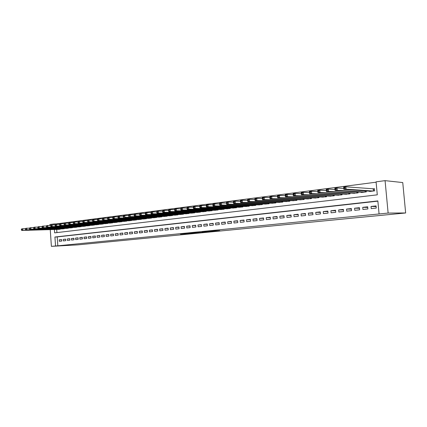 <?xml version="1.0" encoding="UTF-8"?>
<svg xmlns="http://www.w3.org/2000/svg" width="427" height="427" viewBox="0 0 427 427"><rect width="100%" height="100%" fill="white"/><g stroke="black" fill="none" stroke-linecap="round" stroke-linejoin="round"><path stroke-width="0.64" d="M212.924 231.333L219.798 230.671L212.646 230.964L205.51 231.647L212.924 231.333M185.857 233.847L195.139 233.078L186.861 233.473L180.482 234.119L193.372 233.217L185.857 233.847M377.879 201.144L57.213 236.921L57.826 245.813L51.389 246.352L77.762 244.868L405.65 212.972L402.752 182.564L385.074 180.648L376.075 181.827L377.287 194.835L54.64 232.859L54.405 229.507M57.826 245.813L388.127 213.062L405.65 212.972M204.33 232.165L212.011 231.429L204.314 231.957M203.231 232.293L188.622 233.307L203.225 232.267M371.223 208.6L376.256 208.072L376.059 205.915L371.02 206.454L371.223 208.6M362.934 209.47L367.887 208.947L367.69 206.812L362.736 207.341L362.934 209.47M354.784 210.324L359.657 209.812L359.459 207.693L354.586 208.216L354.784 210.324M346.761 211.168L351.56 210.66L351.368 208.563L346.569 209.075L346.761 211.168M338.867 211.995L343.591 211.498L343.399 209.411L338.68 209.919L338.867 211.995M331.101 212.811L335.745 212.32L335.558 210.255L330.914 210.751L331.101 212.811M323.458 213.612L328.032 213.132L327.845 211.077L323.276 211.568L323.458 213.612M315.932 214.402L320.431 213.927L320.25 211.893L315.75 212.374L315.932 214.402M308.524 215.176L312.954 214.712L312.777 212.694L308.347 213.169L308.524 215.176M301.232 215.945L305.593 215.486L305.417 213.479L301.056 213.948L301.232 215.945M294.048 216.697L298.345 216.243L298.169 214.258L293.877 214.717L294.048 216.697M286.976 217.439L291.203 216.996L291.033 215.021L286.805 215.475L286.976 217.439M280.005 218.17L284.174 217.733L284.003 215.774L279.84 216.217L280.005 218.17M273.141 218.891L277.251 218.459L277.08 216.516L272.976 216.953L273.141 218.891M266.384 219.601L270.424 219.174L270.264 217.247L266.218 217.679L266.384 219.601M259.717 220.3L263.705 219.878L263.544 217.962L259.557 218.389L259.717 220.3M253.158 220.989L257.081 220.578L256.921 218.672L252.997 219.094L253.158 220.989M246.683 221.666L250.558 221.261L250.398 219.371L246.528 219.788L246.683 221.666M240.31 222.334L244.127 221.933L243.966 220.06L240.155 220.465L240.31 222.334M234.023 222.995L237.786 222.6L237.631 220.738L233.873 221.143L234.023 222.995M227.831 223.647L231.535 223.257L231.386 221.405L227.676 221.805L227.831 223.647M221.72 224.287L225.376 223.903L225.226 222.067L221.57 222.456L221.72 224.287M215.699 224.917L219.302 224.538L219.152 222.718L215.55 223.102L215.699 224.917M209.758 225.541L213.313 225.168L213.164 223.358L209.614 223.737L209.758 225.541M203.898 226.155L207.405 225.787L207.26 223.988L203.754 224.367L203.898 226.155M198.123 226.764L201.581 226.401L201.437 224.613L197.979 224.981L198.123 226.764M192.422 227.361L195.833 227.004L195.694 225.226L192.283 225.595L192.422 227.361M186.802 227.949L190.164 227.596L190.026 225.835L186.663 226.193L186.802 227.949M181.256 228.53L184.576 228.183L184.437 226.433L181.123 226.79L181.256 228.53M175.785 229.107L179.057 228.76L178.924 227.025L175.652 227.372L175.785 229.107M170.384 229.673L173.618 229.331L173.485 227.607L170.25 227.954L170.384 229.673M165.057 230.233L168.243 229.897L168.115 228.183L164.923 228.525L165.057 230.233M159.799 230.783L162.943 230.452L162.815 228.749L159.666 229.085L159.799 230.783M154.606 231.327L157.712 231.002L157.584 229.31L154.478 229.641L154.606 231.327M149.487 231.866L152.551 231.546L152.423 229.859L149.359 230.19L149.487 231.866M144.427 232.395L147.454 232.08L147.326 230.409L144.299 230.729L144.427 232.395M139.437 232.918L142.421 232.608L142.298 230.948L139.309 231.263L139.437 232.918M134.505 233.436L137.457 233.126L137.329 231.477L134.382 231.792L134.505 233.436M129.637 233.948L132.551 233.644L132.429 232L129.514 232.315L129.637 233.948M124.828 234.455L127.705 234.151L127.588 232.523L124.711 232.827L124.828 234.455M120.083 234.951L122.923 234.653L122.805 233.035L119.966 233.339L120.083 234.951M115.397 235.442L118.199 235.149L118.082 233.537L115.274 233.841L115.397 235.442M110.764 235.928L113.534 235.64L113.417 234.039L110.646 234.332L110.764 235.928M106.19 236.409L108.928 236.12L108.81 234.53L106.072 234.823L106.19 236.409M101.669 236.884L104.375 236.601L104.257 235.021L101.557 235.309L101.669 236.884M97.207 237.353L99.875 237.07L99.763 235.501L97.094 235.784L97.207 237.353M92.792 237.812L95.434 237.535L95.322 235.976L92.68 236.259L92.792 237.812M88.437 238.271L91.047 237.999L90.935 236.446L88.325 236.723L88.437 238.271M84.13 238.725L86.708 238.453L86.596 236.91L84.018 237.188L84.13 238.725M79.876 239.168L82.422 238.901L82.31 237.369L79.764 237.642L79.876 239.168M75.664 239.611L78.184 239.35L78.077 237.823L75.558 238.09L75.664 239.611M71.512 240.049L73.999 239.787L73.892 238.271L71.405 238.538L71.512 240.049M67.402 240.481L69.857 240.22L69.756 238.714L67.295 238.976L67.402 240.481M63.34 240.903L65.769 240.652L65.667 239.152L63.233 239.414L63.34 240.903M61.621 239.584L59.22 239.841L59.321 241.324L61.728 241.074L61.621 239.584M376.107 182.19L56.311 223.903L56.343 224.388M56.695 229.443L56.914 232.587M369.606 191.195L369.633 191.472L374.655 190.858L374.452 188.707L372.984 188.894M366.222 190.965L366.307 191.878L361.365 192.481L361.343 192.214M358.018 192.006L358.098 192.881L353.214 193.217M349.948 193.031L350.023 193.863L345.219 194.205M342.006 194.034L342.075 194.835L337.346 195.176M334.186 195.022L334.256 195.79L329.601 196.132M326.495 195.988L326.559 196.73L321.979 197.066M318.921 196.943L318.985 197.653L314.475 197.995M311.464 197.877L311.529 198.566L307.088 198.902M304.125 198.801L304.184 199.462L299.818 199.799M296.898 199.703L296.957 200.343L292.655 200.679M289.784 200.594L289.837 201.213L285.599 201.544M282.77 201.475L282.823 202.067L278.65 202.398M275.869 202.334L275.917 202.91L271.807 203.241M269.063 203.183L269.111 203.743L265.06 204.069M262.359 204.021L262.408 204.56L258.42 204.885M255.757 204.843L255.8 205.366L251.871 205.691M249.251 205.654L249.293 206.161L245.418 206.481M242.835 206.449L242.878 206.946L239.061 207.266M236.515 207.239L236.553 207.719L232.79 208.034M230.281 208.013L230.318 208.477L226.609 208.792M224.138 208.776L224.175 209.23L220.519 209.54M218.08 209.529L218.117 209.967L214.509 210.276M212.107 210.271L212.139 210.698L208.584 211.002M206.214 211.002L206.246 211.418L202.74 211.717M200.402 211.723L200.439 212.128L196.98 212.427M194.675 212.432L194.707 212.827L191.296 213.121M189.022 213.132L189.049 213.516L185.686 213.81M183.445 213.82L183.471 214.199L180.157 214.487M177.942 214.503L177.968 214.866L174.696 215.16M172.513 215.176L172.54 215.534L169.311 215.816M167.154 215.838L167.181 216.185L163.995 216.468M161.87 216.489L161.897 216.831L158.748 217.113M156.65 217.135L156.677 217.466L153.571 217.749M151.5 217.77L151.526 218.096L148.457 218.373M146.413 218.4L146.44 218.72L143.413 218.992M141.396 219.019L141.417 219.329L138.428 219.601M136.437 219.633L136.464 219.937L133.512 220.204M131.548 220.236L131.569 220.535L128.655 220.796M126.712 220.834L126.734 221.122L123.857 221.389M121.941 221.421L121.962 221.704L119.122 221.965M117.233 222.003L117.249 222.28L114.447 222.542M112.573 222.574L112.595 222.851L109.824 223.107M107.978 223.145L105.261 223.663M103.435 223.705L100.751 224.218M98.952 224.255L96.294 224.762M94.516 224.805L91.896 225.301M90.134 225.344L87.546 225.835M85.811 225.878L83.249 226.358M81.53 226.401L79 226.876M77.303 226.924L74.805 227.394M73.129 227.436L70.658 227.901M68.998 227.943L66.553 228.402M64.915 228.445L62.502 228.899M60.885 228.941L58.494 229.39M49.954 225.456L49.89 224.49L54.026 223.951L54.09 224.896M56.311 223.903L54.026 223.951M50.242 229.63L51.389 246.352M379.075 213.959L377.852 200.914L54.928 237.017L55.542 245.941M388.127 213.062L385.074 180.648M57.213 236.921L54.928 237.017M371.02 206.454L376.118 206.545M362.736 207.341L367.748 207.41M354.586 208.216L359.513 208.269M346.569 209.075L351.416 209.113M338.68 209.919L343.447 209.94M330.914 210.751L335.606 210.762M323.276 211.568L327.888 211.568M315.75 212.374L320.293 212.363M308.347 213.169L312.815 213.148M301.056 213.948L305.454 213.916M293.877 214.717L298.206 214.68M286.805 215.475L291.07 215.432M279.84 216.217L284.04 216.169M272.976 216.953L277.112 216.9M266.218 217.679L270.296 217.615M259.557 218.389L263.571 218.325M252.997 219.094L256.953 219.019M246.528 219.788L250.425 219.708M240.155 220.465L243.993 220.391M233.873 221.143L237.658 221.058M227.676 221.805L231.407 221.72M221.57 222.456L225.248 222.371M215.55 223.102L219.174 223.011M209.614 223.737L213.185 223.641M203.754 224.367L207.282 224.266M197.979 224.981L201.459 224.885M192.283 225.595L195.715 225.493M186.663 226.193L190.047 226.091M181.123 226.79L184.459 226.684M175.652 227.372L178.945 227.271M170.25 227.954L173.501 227.847M164.923 228.525L168.131 228.413M159.666 229.085L162.831 228.979M154.478 229.641L157.6 229.534M149.359 230.19L152.439 230.078M144.299 230.729L147.342 230.623M139.309 231.263L142.314 231.156M134.382 231.792L137.345 231.68M129.514 232.315L132.445 232.203M124.711 232.827L127.598 232.715M119.966 233.339L122.816 233.222M115.274 233.841L118.098 233.724M110.646 234.332L113.433 234.22M106.072 234.823L108.826 234.711M101.557 235.309L104.273 235.197M97.094 235.784L99.774 235.672M92.68 236.259L95.333 236.147M88.325 236.723L90.946 236.611M84.018 237.188L86.606 237.07M79.764 237.642L82.326 237.529M75.558 238.09L78.088 237.978M71.405 238.538L73.903 238.426M67.295 238.976L69.766 238.864M63.233 239.414L65.673 239.301M59.22 239.841L61.632 239.728M210.586 231.546L202.136 232.021L210.586 231.546M198.502 232.672L201.688 232.4L198.502 232.672M343.948 188.627L344.84 188.515L344.754 187.576L343.863 187.693L343.847 189.449L343.634 187.111L345.859 186.823L346.073 189.166L343.847 189.449L371.09 191.296M374.468 188.883L345.859 186.823L344.754 187.576M373.182 191.04L346.073 189.166L344.84 188.515M343.634 187.111L343.863 187.693M335.142 189.759L336.012 189.647L335.932 188.718L335.056 188.83L335.056 190.57L334.848 188.254L337.031 187.971L337.239 190.293L335.056 190.57L362.801 192.305M343.756 188.446L337.031 187.971L335.932 188.718M364.861 192.054L337.239 190.293L336.012 189.647M334.848 188.254L335.056 188.83M326.484 190.864L327.344 190.757L327.258 189.834L326.404 189.946L326.42 191.67L326.217 189.374L328.358 189.097L328.566 191.397L326.42 191.67L354.65 193.303M334.96 189.529L328.358 189.097L327.258 189.834M356.678 193.052L328.566 191.397L327.344 190.757M326.217 189.374L326.404 189.946M317.982 191.958L318.825 191.846L318.745 190.933L317.901 191.045L317.939 192.748L317.736 190.474L319.839 190.202L320.042 192.481L317.939 192.748L346.628 194.28M326.324 190.597L319.839 190.202L318.745 190.933M348.624 194.034L320.042 192.481L318.825 191.846M317.736 190.474L317.901 191.045M309.628 193.025L310.456 192.919L310.376 192.017L309.548 192.123L309.602 193.81L309.404 191.552L311.47 191.285L311.673 193.548L309.602 193.81L338.739 195.24M317.837 191.648L311.47 191.285L310.376 192.017M340.698 195.006L311.673 193.548L310.456 192.919M309.404 191.552L309.548 192.123M301.419 194.077L302.236 193.975L302.156 193.079L301.339 193.18L301.409 194.851L301.211 192.62L303.245 192.353L303.442 194.595L301.409 194.851L330.968 196.19M309.5 192.678L303.245 192.353L302.156 193.079M332.9 195.956L303.442 194.595L302.236 193.975M301.211 192.62L301.339 193.18M293.349 195.112L294.15 195.011L294.075 194.12L293.274 194.226L293.36 195.876L293.162 193.661L295.164 193.404L295.356 195.625L293.36 195.876L323.324 197.125M301.307 193.698L295.164 193.404L294.075 194.12M325.225 196.89L295.356 195.625L294.15 195.011M293.162 193.661L293.274 194.226M285.423 196.126L286.207 196.03L286.133 195.144L285.343 195.246L285.444 196.884L285.252 194.691L287.216 194.434L287.408 196.633L285.444 196.884L315.799 198.043M293.253 194.701L287.216 194.434L286.133 195.144M317.672 197.813L287.408 196.633L286.207 196.03M285.252 194.691L285.343 195.246M277.625 197.13L278.399 197.028L278.324 196.153L277.55 196.255L277.662 197.877L277.475 195.699L279.407 195.449L279.594 197.632L277.662 197.877L308.39 198.945M285.337 195.689L279.407 195.449L278.324 196.153M310.232 198.72L279.594 197.632L278.399 197.028M277.475 195.699L277.55 196.255M269.955 198.112L270.718 198.011L270.643 197.146L269.88 197.242L270.008 198.849L269.827 196.692L271.727 196.441L271.908 198.608L270.008 198.849L301.099 199.836M277.555 196.666L271.727 196.441L270.643 197.146M302.914 199.617L271.908 198.608L270.718 198.011M269.827 196.692L269.88 197.242M262.343 198.219L262.418 199.078L263.165 198.982L263.091 198.123L262.343 198.219L262.301 197.664L264.169 197.423L264.356 199.569L262.482 199.809L293.915 200.717M269.901 197.621L264.169 197.423L263.091 198.123M295.703 200.498L264.356 199.569L263.165 198.982M262.482 199.809L262.418 199.078M254.93 199.174L254.999 200.028L255.736 199.932L255.666 199.078L254.93 199.174L254.903 198.624L256.739 198.39L256.921 200.519L255.084 200.754L286.843 201.576M262.375 198.566L256.739 198.39L255.666 199.078M288.599 201.363L256.921 200.519L255.736 199.932M255.084 200.754L254.999 200.028M247.633 200.119L247.708 200.962L248.429 200.871L248.359 200.023L247.633 200.119L247.623 199.569L249.432 199.334L249.608 201.448L247.799 201.677L279.872 202.43M254.956 199.494L249.432 199.334L248.359 200.023M281.606 202.217L249.608 201.448L248.429 200.871M247.799 201.677L247.708 200.962M240.46 201.042L240.529 201.88L241.244 201.79L241.175 200.952L240.46 201.042L240.465 200.498L242.242 200.268L242.419 202.366L240.636 202.59L273.013 203.268M247.66 200.412L242.242 200.268L241.175 200.952M274.716 203.06L242.419 202.366L241.244 201.79M240.636 202.59L240.529 201.88M233.398 201.955L233.468 202.788L234.172 202.697L234.103 201.864L233.398 201.955L233.42 201.411L235.17 201.186L235.341 203.268L233.59 203.487L266.251 204.09M240.481 201.314L235.17 201.186L234.103 201.864M267.932 203.887L235.341 203.268L234.172 202.697M233.59 203.487L233.468 202.788M226.454 202.852L226.518 203.679L227.212 203.588L227.143 202.761L226.454 202.852L226.486 202.313L228.205 202.088L228.376 204.154L226.652 204.373L259.589 204.907M233.42 202.201L228.205 202.088L227.143 202.761M261.244 204.704L228.376 204.154L227.212 203.588M226.652 204.373L226.518 203.679M219.617 203.732L219.681 204.554L220.359 204.469L220.295 203.647L219.617 203.732L219.659 203.199L221.357 202.98L221.522 205.024L219.825 205.243L253.024 205.707M226.47 203.076L221.357 202.98L220.295 203.647M254.657 205.51L221.522 205.024L220.359 204.469M219.825 205.243L219.681 204.554M212.886 204.602L212.95 205.419L213.617 205.328L213.553 204.517L212.886 204.602L212.94 204.069L214.61 203.855L214.776 205.883L213.105 206.097L246.555 206.497M219.633 203.935L214.61 203.855L213.553 204.517M248.162 206.3L214.776 205.883L213.617 205.328M213.105 206.097L212.95 205.419M206.257 205.462L206.321 206.268L206.983 206.182L206.914 205.376L206.257 205.462L206.326 204.928L207.97 204.714L208.136 206.732L206.492 206.94L240.177 207.276M212.897 204.789L207.97 204.714L206.914 205.376M241.762 207.079L208.136 206.732L206.983 206.182M206.492 206.94L206.321 206.268M199.735 206.3L199.799 207.1L200.444 207.02L200.38 206.22L199.735 206.3L199.815 205.771L201.432 205.563L201.592 207.565L199.975 207.768L233.895 208.04M206.273 205.622L201.432 205.563L200.38 206.22M235.453 207.853L201.592 207.565L200.444 207.02M199.975 207.768L199.799 207.1M193.308 207.132L193.372 207.928L194.013 207.842L193.949 207.047L193.308 207.132L193.404 206.604L194.995 206.396L195.155 208.381L193.559 208.584L227.698 208.798M199.745 206.449L194.995 206.396L193.949 207.047M229.235 208.611L195.155 208.381L194.013 207.842M193.559 208.584L193.372 207.928M186.983 207.949L187.047 208.734L187.672 208.654L187.613 207.869L186.983 207.949L187.09 207.426L188.659 207.218L188.814 209.193L187.245 209.39L221.586 209.545M193.319 207.26L188.659 207.218L187.613 207.869M223.107 209.358L188.814 209.193L187.672 208.654M187.245 209.39L187.047 208.734M180.754 208.755L180.813 209.534L181.432 209.454L181.374 208.675L180.754 208.755L180.867 208.232L182.414 208.029L182.569 209.988L181.021 210.18L215.566 210.281M186.994 208.061L182.414 208.029L181.374 208.675M217.06 210.095L182.569 209.988L181.432 209.454M181.021 210.18L180.813 209.534M174.616 209.545L174.675 210.319L175.283 210.244L175.225 209.465L174.616 209.545L174.739 209.027L176.266 208.83L176.415 210.767L174.894 210.965L209.625 211.002M180.76 208.851L176.266 208.83L175.225 209.465M211.103 210.826L176.415 210.767L175.283 210.244M174.894 210.965L174.675 210.319M168.569 210.324L168.628 211.098L169.231 211.018L169.172 210.249L168.569 210.324L168.708 209.806L170.208 209.614L170.357 211.541L168.857 211.733L203.77 211.717M174.622 209.63L170.208 209.614L169.172 210.249M205.227 211.541L170.357 211.541L169.231 211.018M168.857 211.733L168.628 211.098M162.612 211.093L162.671 211.861L163.263 211.787L163.205 211.018L162.612 211.093L162.756 210.58L164.235 210.388L164.384 212.299L162.906 212.491L197.989 212.422M168.574 210.399L164.235 210.388L163.205 211.018M199.43 212.251L164.384 212.299L163.263 211.787M162.906 212.491L162.671 211.861M156.741 211.851L156.8 212.614L157.382 212.539L157.323 211.776L156.741 211.851L156.896 211.338L158.353 211.151L158.502 213.052L157.045 213.233L192.294 213.121M162.618 211.157L158.353 211.151L157.323 211.776M193.709 212.945L158.502 213.052L157.382 212.539M157.045 213.233L156.8 212.614M150.961 212.598L151.014 213.356L151.59 213.281L151.532 212.523L150.961 212.598L151.126 212.091L152.562 211.904L152.706 213.788L151.265 213.97L186.674 213.804M156.746 211.899L152.562 211.904L151.532 212.523M188.072 213.633L152.706 213.788L151.59 213.281M151.265 213.97L151.014 213.356M145.255 213.335L145.313 214.082L145.879 214.012L145.826 213.265L145.255 213.335L145.431 212.827L146.845 212.646L146.989 214.514L145.575 214.696L181.128 214.482M150.961 212.635L146.845 212.646L145.826 213.265M182.505 214.317L146.989 214.514L145.879 214.012M145.575 214.696L145.313 214.082M139.64 214.06L139.693 214.802L140.253 214.733L140.195 213.991L139.64 214.06L139.821 213.559L141.214 213.377L141.358 215.235L139.96 215.411L175.652 215.149M145.26 213.361L141.214 213.377L140.195 213.991M177.013 214.984L141.358 215.235L140.253 214.733M139.96 215.411L139.693 214.802M123.254 216.179L123.307 216.905L123.841 216.836L123.787 216.11L123.254 216.179L123.462 215.678L124.796 215.507L128.639 215.475L128.692 216.217L129.237 216.147L129.178 215.411L128.639 215.48L128.837 214.978L130.192 214.808L134.099 214.781L134.153 215.512L134.702 215.443L134.649 214.706L134.099 214.776L134.291 214.274L135.663 214.098L135.802 215.939L134.43 216.115L170.256 215.811M139.64 214.076L135.663 214.098L134.649 214.706M171.595 215.646L135.802 215.939L134.702 215.443M134.43 216.115L134.153 215.512M166.252 216.297L130.331 216.638L164.929 216.462M129.178 215.411L130.192 214.808L130.331 216.638L129.237 216.147M128.975 216.809L128.692 216.217M160.974 216.943L124.935 217.322L159.666 217.103M123.787 216.11L124.796 215.507L124.935 217.322L123.841 216.836M123.595 217.492L123.307 216.905M117.943 216.863L117.996 217.583L118.525 217.519L118.471 216.793L117.943 216.863L118.162 216.366L119.48 216.195L119.613 218L118.295 218.17L154.478 217.738M123.259 216.163L119.48 216.195L118.471 216.793M155.77 217.578L119.613 218L118.525 217.519M118.295 218.17L117.996 217.583M112.707 217.54L112.76 218.256L113.278 218.192L113.23 217.471L112.707 217.54L112.931 217.044L114.233 216.879L114.361 218.672L113.064 218.837L149.354 218.362M117.953 216.841L114.233 216.879L113.23 217.471M150.63 218.208L114.361 218.672L113.278 218.192M113.064 218.837L112.76 218.256M107.545 218.208L107.593 218.918L108.111 218.854L108.058 218.138L107.545 218.208L107.775 217.711L109.056 217.546L109.189 219.329L107.903 219.494L144.299 218.982M112.723 217.508L109.056 217.546L108.058 218.138M145.554 218.827L109.189 219.329L108.111 218.854M107.903 219.494L107.593 218.918M102.448 218.864L102.501 219.569L103.008 219.505L102.955 218.8L102.448 218.864L102.688 218.373L103.953 218.208L104.081 219.98L102.816 220.14L139.303 219.59M107.561 218.165L103.953 218.208L102.955 218.8M140.547 219.435L104.081 219.98L103.008 219.505M102.816 220.14L102.501 219.569M97.425 219.51L97.473 220.215L97.975 220.151L97.922 219.446L97.425 219.51L97.671 219.024L98.92 218.864L99.043 220.62L97.799 220.78L134.377 220.188M102.469 218.816L98.92 218.864L97.922 219.446M135.599 220.038L99.043 220.62L97.975 220.151M97.799 220.78L97.473 220.215M92.467 220.151L92.52 220.85L93.011 220.786L92.963 220.086L92.467 220.151L92.718 219.665L93.951 219.505L94.079 221.255L92.846 221.41L129.509 220.786M97.452 219.457L93.951 219.505L92.963 220.086M130.721 220.636L94.079 221.255L93.011 220.786M92.846 221.41L92.52 220.85M87.578 220.786L87.626 221.48L88.111 221.416L88.063 220.722L87.578 220.786L87.834 220.3L89.051 220.145L89.174 221.88L87.962 222.035L124.7 221.373M92.499 220.092L89.051 220.145L88.063 220.722M125.896 221.223L89.174 221.88L88.111 221.416M87.962 222.035L87.626 221.48M82.753 221.405L82.801 222.093L83.281 222.035L83.233 221.346L82.753 221.405L83.014 220.924L84.215 220.77L84.338 222.494L83.137 222.648L119.955 221.949M87.615 220.716L84.215 220.77L83.233 221.346M121.135 221.805L84.338 222.494L83.281 222.035M83.137 222.648L82.801 222.093M77.992 222.024L78.04 222.707L78.509 222.643L78.461 221.96L77.992 222.024L78.258 221.544L79.443 221.389L79.566 223.102L78.381 223.252L115.263 222.52M82.79 221.335L79.443 221.389L78.461 221.96M116.432 222.382L79.566 223.102L78.509 222.643M78.381 223.252L78.04 222.707M73.289 222.627L73.337 223.31L73.807 223.246L73.759 222.568L73.289 222.627L73.567 222.152L74.736 222.003L74.853 223.7L73.684 223.849L110.636 223.086M78.034 221.944L74.736 222.003L73.759 222.568M111.789 222.947L74.853 223.7L73.807 223.246M73.684 223.849L73.337 223.31M68.651 223.225L68.699 223.903L69.158 223.844L69.115 223.166L68.651 223.225L68.934 222.755L70.087 222.606L70.204 224.292L69.051 224.442L106.061 223.647M73.337 222.542L70.087 222.606L69.115 223.166M107.198 223.508L70.204 224.292L69.158 223.844M69.051 224.442L68.699 223.903M64.071 223.817L64.119 224.49L64.573 224.431L64.53 223.759L64.071 223.817L64.36 223.348L65.496 223.198L65.614 224.88L64.477 225.024L101.541 224.196M68.704 223.134L65.496 223.198L64.53 223.759M102.667 224.063L65.614 224.88L64.573 224.431M64.477 225.024L64.119 224.49M59.556 224.405L59.599 225.072L60.052 225.013L60.004 224.346L59.556 224.405L59.849 223.929L60.97 223.785L61.088 225.456L59.961 225.595L97.078 224.741M64.13 223.721L60.97 223.785L60.004 224.346M98.189 224.607L61.088 225.456L60.052 225.013M59.961 225.595L59.599 225.072M55.094 224.976L55.136 225.643L55.579 225.584L55.537 224.922L55.094 224.976L55.393 224.511L56.497 224.367L56.615 226.022L55.505 226.166L92.664 225.28M59.615 224.303L56.497 224.367L55.537 224.922M93.764 225.146L56.615 226.022L55.579 225.584M55.505 226.166L55.136 225.643M50.685 225.547L50.733 226.203L51.171 226.15L51.123 225.488L50.685 225.547L50.989 225.082L52.083 224.938L52.201 226.588L51.101 226.726L88.309 225.814M55.158 224.874L52.083 224.938L51.123 225.488M89.392 225.68L52.201 226.588L51.171 226.15M51.101 226.726L50.733 226.203M46.335 226.107L46.383 226.764L46.815 226.71L46.773 226.054L46.335 226.107L46.644 225.643L47.728 225.504L47.84 227.143L46.756 227.276L84.002 226.342M50.76 225.435L47.728 225.504L46.773 226.054M85.074 226.209L47.84 227.143L46.815 226.71M46.756 227.276L46.383 226.764M42.043 226.662L42.086 227.313L42.513 227.26L42.47 226.609L42.043 226.662L42.353 226.203L43.421 226.064L43.533 227.687L42.465 227.826L79.748 226.86M46.415 225.995L43.421 226.064L42.47 226.609M80.804 226.732L43.533 227.687L42.513 227.26M42.465 227.826L42.086 227.313M37.8 227.212L37.843 227.858L38.265 227.804L38.222 227.159L37.8 227.212L38.12 226.753L39.172 226.614L39.284 228.231L38.227 228.365L75.542 227.372M42.124 226.545L39.172 226.614L38.222 227.159M76.588 227.244L39.284 228.231L38.265 227.804M38.227 228.365L37.843 227.858M33.61 227.751L33.653 228.392L34.069 228.338L34.027 227.698L33.61 227.751L33.936 227.292L34.977 227.159L35.083 228.765L34.043 228.899L71.384 227.879M37.886 227.089L34.977 227.159L34.027 227.698M72.419 227.751L35.083 228.765L34.069 228.338M34.043 228.899L33.653 228.392M29.474 228.285L29.516 228.925L29.927 228.872L29.885 228.231L29.474 228.285L29.799 227.831L30.829 227.698L30.936 229.294L29.906 229.422L67.274 228.381M33.701 227.623L30.829 227.698L29.885 228.231M68.299 228.258L30.936 229.294L29.927 228.872M29.906 229.422L29.516 228.925M25.385 228.813L25.428 229.448L25.839 229.395L25.796 228.76L25.385 228.813L25.716 228.36L26.736 228.226L26.842 229.817L25.823 229.945L63.212 228.877M29.57 228.157L26.736 228.226L25.796 228.76M64.221 228.755L26.842 229.817L25.839 229.395M25.823 229.945L25.428 229.448M21.35 229.336L21.393 229.966L21.793 229.913L21.75 229.283L21.35 229.336L21.686 228.883L22.69 228.755L22.796 230.329L21.788 230.457L59.198 229.368M25.487 228.68L22.69 228.755L21.75 229.283M60.196 229.246L22.796 230.329L21.793 229.913M21.788 230.457L21.393 229.966M373.422 188.915L373.614 190.986M373.241 188.91L373.438 191.008M365.197 190.896L365.298 192.001M365.016 190.88L365.117 192.022M357.02 191.942L357.121 192.999M356.839 191.931L356.94 193.02M348.982 192.972L349.072 193.981M348.795 192.961L348.891 194.002M341.066 193.981L341.152 194.947M340.879 193.97L340.97 194.968M333.279 194.974L333.359 195.897M333.092 194.963L333.177 195.924M325.609 195.95L325.689 196.836M325.422 195.94L325.507 196.858M318.067 196.906L318.142 197.76M317.875 196.895L317.955 197.781M310.637 197.845L310.707 198.667M310.445 197.84L310.52 198.688M303.319 198.768L303.389 199.558M303.133 198.763L303.202 199.58M296.119 199.681L296.183 200.439M295.927 199.676L295.996 200.46M289.026 200.573L289.09 201.304M288.833 200.567L288.898 201.325M282.039 201.453L282.098 202.158M281.847 201.448L281.905 202.179M275.153 202.318L275.212 202.996M274.961 202.313L275.02 203.022M268.375 203.172L268.428 203.823M268.183 203.167L268.236 203.85M261.692 204.01L261.746 204.64M261.5 204.005L261.554 204.666M255.111 204.832L255.165 205.446M254.914 204.832L254.967 205.467M248.621 205.643L248.674 206.236M248.429 205.643L248.477 206.262M242.226 206.444L242.274 207.02M242.029 206.444L242.082 207.042M235.923 207.234L235.971 207.789M235.731 207.228L235.779 207.81M229.71 208.008L229.758 208.547M229.512 208.008L229.561 208.568M223.588 208.771L223.631 209.294M223.39 208.771L223.433 209.321M217.546 209.524L217.589 210.031M217.348 209.524L217.391 210.057M211.589 210.265L211.627 210.762M211.392 210.265L211.434 210.783M205.713 211.002L205.755 211.477M205.515 210.997L205.558 211.498M199.921 211.723L199.959 212.182M199.724 211.723L199.761 212.208M194.205 212.432L194.242 212.881M194.007 212.432L194.045 212.908M188.569 213.132L188.606 213.569M188.371 213.132L188.408 213.596M183.007 213.826L183.044 214.247M182.809 213.826L182.847 214.274M177.52 214.503L177.552 214.92M177.322 214.503L177.354 214.941M172.108 215.176L172.14 215.582M171.905 215.176L171.942 215.603M166.765 215.838L166.792 216.233M166.562 215.843L166.594 216.259M161.491 216.494L161.518 216.879M161.289 216.494L161.321 216.9M156.287 217.14L156.314 217.514M156.085 217.14L156.117 217.535M151.147 217.775L151.174 218.138M150.95 217.781L150.977 218.165M146.077 218.405L146.103 218.757M145.874 218.405L145.906 218.784M141.07 219.024L141.097 219.371M140.867 219.03L140.894 219.393M136.128 219.638L136.149 219.974M135.925 219.638L135.951 219.996M131.244 220.241L131.27 220.567M131.046 220.241L131.068 220.594M126.424 220.839L126.451 221.159M126.227 220.839L126.248 221.181M121.663 221.426L121.69 221.741M121.465 221.432L121.487 221.762M116.961 222.008L116.987 222.312M116.763 222.013L116.784 222.339M112.317 222.579L112.344 222.878M112.12 222.584L112.141 222.905M107.732 223.15L107.753 223.438M107.535 223.15L107.556 223.465M103.201 223.711L103.222 223.994M103.003 223.711L103.024 224.015M98.722 224.26L98.744 224.538M98.525 224.266L98.546 224.565M94.303 224.805L94.319 225.082M94.1 224.81L94.121 225.104M89.729 225.349L89.75 225.637M85.411 225.883L85.432 226.166M81.146 226.411L81.167 226.684M76.929 226.934L76.945 227.201"/></g></svg>
